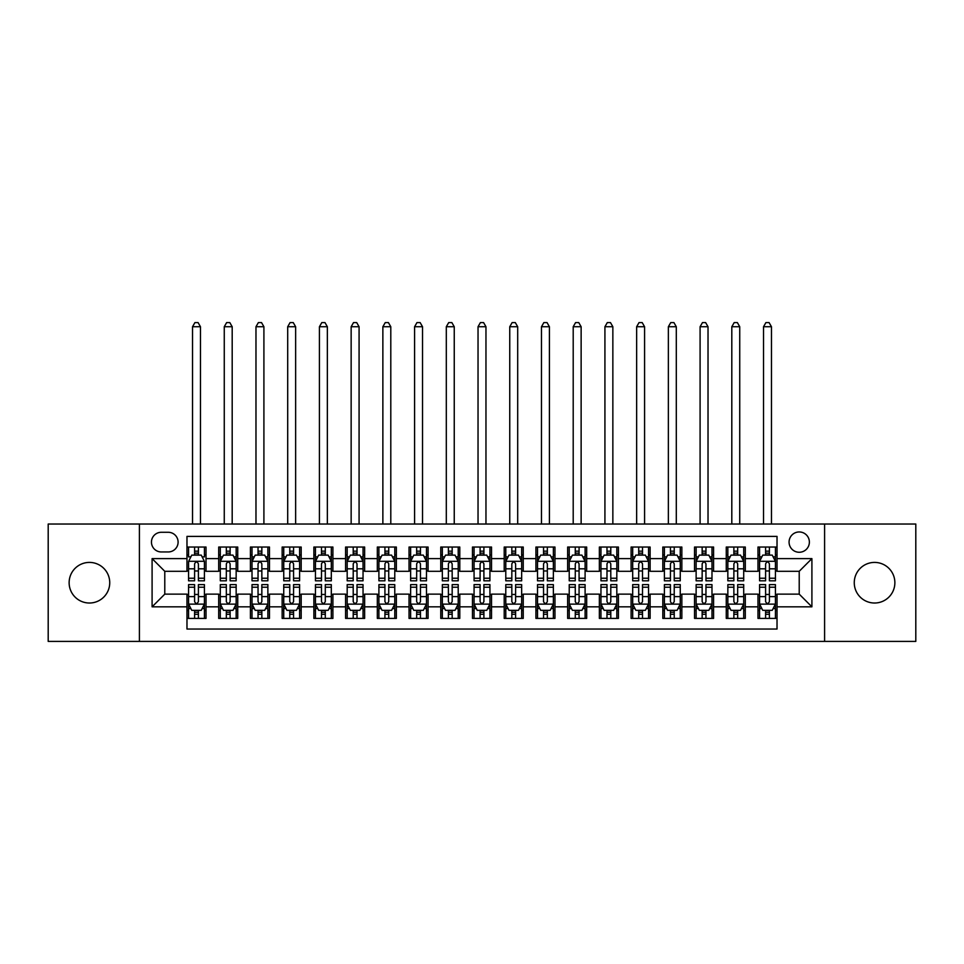 <?xml version="1.0" encoding="UTF-8"?>
<svg xmlns="http://www.w3.org/2000/svg" width="964" height="964" viewBox="0 0 964 964"><rect width="100%" height="100%" fill="white"/><g stroke="black" fill="none" stroke-linecap="round" stroke-linejoin="round"><path stroke-width="1.45" d="M874.565 562.41A20.304 20.304 0 0 0 854.261 582.714A20.304 20.304 0 0 0 874.565 603.018A20.304 20.304 0 0 0 894.869 582.714A20.304 20.304 0 0 0 874.565 562.41M89.435 562.41A20.304 20.304 0 0 0 69.131 582.714A20.304 20.304 0 0 0 89.435 603.018A20.304 20.304 0 0 0 109.739 582.714A20.304 20.304 0 0 0 89.435 562.41M799.216 531.959A10.146 10.146 0 0 0 789.07 542.117A10.146 10.146 0 0 0 799.216 552.264A10.146 10.146 0 0 0 809.374 542.117A10.146 10.146 0 0 0 799.216 531.959M824.594 641.409L915.8 641.409L915.8 524.03L824.594 524.03L824.594 641.409L139.406 641.409L139.406 524.03L48.2 524.03L48.2 641.409L139.406 641.409M777.02 547.034L757.981 547.034L757.981 558.614L745.293 558.614L745.293 571.303L757.981 571.303L757.981 558.614M745.293 558.614L745.293 547.034L726.266 547.034L726.266 558.614L713.577 558.614L713.577 571.303L726.266 571.303L726.266 558.614M713.577 558.614L713.577 547.034L694.538 547.034L694.538 558.614L681.849 558.614L681.849 571.303L694.538 571.303L694.538 558.614M681.849 558.614L681.849 547.034L662.81 547.034L662.81 558.614L650.122 558.614L650.122 571.303L662.81 571.303L662.81 558.614M650.122 558.614L650.122 547.034L631.095 547.034L631.095 558.614L618.406 558.614L618.406 571.303L631.095 571.303L631.095 558.614M618.406 558.614L618.406 547.034L599.367 547.034L599.367 558.614L586.678 558.614L586.678 571.303L599.367 571.303L599.367 558.614M586.678 558.614L586.678 547.034L567.651 547.034L567.651 558.614L554.963 558.614L554.963 571.303L567.651 571.303L567.651 558.614M554.963 558.614L554.963 547.034L535.924 547.034L535.924 558.614L523.235 558.614L523.235 571.303L535.924 571.303L535.924 558.614M523.235 558.614L523.235 547.034L504.208 547.034L504.208 558.614L491.519 558.614L491.519 571.303L504.208 571.303L504.208 558.614M491.519 558.614L491.519 547.034L472.481 547.034L472.481 558.614L459.792 558.614L459.792 571.303L472.481 571.303L472.481 558.614M459.792 558.614L459.792 547.034L440.765 547.034L440.765 558.614L428.076 558.614L428.076 571.303L440.765 571.303L440.765 558.614M428.076 558.614L428.076 547.034L409.037 547.034L409.037 558.614L396.349 558.614L396.349 571.303L409.037 571.303L409.037 558.614M396.349 558.614L396.349 547.034L377.322 547.034L377.322 558.614L364.633 558.614L364.633 571.303L377.322 571.303L377.322 558.614M364.633 558.614L364.633 547.034L345.594 547.034L345.594 558.614L332.905 558.614L332.905 571.303L345.594 571.303L345.594 558.614M332.905 558.614L332.905 547.034L313.878 547.034L313.878 558.614L301.19 558.614L301.19 571.303L313.878 571.303L313.878 558.614M301.19 558.614L301.19 547.034L282.151 547.034L282.151 558.614L269.462 558.614L269.462 571.303L282.151 571.303L282.151 558.614M269.462 558.614L269.462 547.034L250.423 547.034L250.423 558.614L237.734 558.614L237.734 571.303L250.423 571.303L250.423 558.614M237.734 558.614L237.734 547.034L218.708 547.034L218.708 571.303L206.019 571.303L206.019 547.034L186.98 547.034M186.98 618.406L206.019 618.406L206.019 594.137L218.708 594.137L218.708 618.406L237.734 618.406L237.734 594.137L250.423 594.137L250.423 606.826L237.734 606.826M250.423 606.826L250.423 618.406L269.462 618.406L269.462 594.137L282.151 594.137L282.151 606.826L269.462 606.826M282.151 606.826L282.151 618.406L301.19 618.406L301.19 594.137L313.878 594.137L313.878 606.826L301.19 606.826M313.878 606.826L313.878 618.406L332.905 618.406L332.905 594.137L345.594 594.137L345.594 606.826L332.905 606.826M345.594 606.826L345.594 618.406L364.633 618.406L364.633 594.137L377.322 594.137L377.322 606.826L364.633 606.826M377.322 606.826L377.322 618.406L396.349 618.406L396.349 594.137L409.037 594.137L409.037 606.826L396.349 606.826M409.037 606.826L409.037 618.406L428.076 618.406L428.076 594.137L440.765 594.137L440.765 606.826L428.076 606.826M440.765 606.826L440.765 618.406L459.792 618.406L459.792 594.137L472.481 594.137L472.481 606.826L459.792 606.826M472.481 606.826L472.481 618.406L491.519 618.406L491.519 594.137L504.208 594.137L504.208 606.826L491.519 606.826M504.208 606.826L504.208 618.406L523.235 618.406L523.235 594.137L535.924 594.137L535.924 606.826L523.235 606.826M535.924 606.826L535.924 618.406L554.963 618.406L554.963 594.137L567.651 594.137L567.651 606.826L554.963 606.826M567.651 606.826L567.651 618.406L586.678 618.406L586.678 594.137L599.367 594.137L599.367 606.826L586.678 606.826M599.367 606.826L599.367 618.406L618.406 618.406L618.406 594.137L631.095 594.137L631.095 606.826L618.406 606.826M631.095 606.826L631.095 618.406L650.122 618.406L650.122 594.137L662.81 594.137L662.81 606.826L650.122 606.826M662.81 606.826L662.81 618.406L681.849 618.406L681.849 594.137L694.538 594.137L694.538 606.826L681.849 606.826M694.538 606.826L694.538 618.406L713.577 618.406L713.577 594.137L726.266 594.137L726.266 606.826L713.577 606.826M726.266 606.826L726.266 618.406L745.293 618.406L745.293 594.137L757.981 594.137L757.981 606.826L745.293 606.826M161.289 551.95L168.266 551.95A9.833 9.833 0 0 0 178.099 542.117A9.833 9.833 0 0 0 168.266 532.285L161.289 532.285A9.833 9.833 0 0 0 151.456 542.117A9.833 9.833 0 0 0 161.289 551.95M824.594 524.03L139.406 524.03M777.02 558.614L777.02 536.406L186.98 536.406L186.98 571.303L164.784 571.303L164.784 594.137L186.98 594.137L186.98 629.034L777.02 629.034L777.02 594.137L799.216 594.137L799.216 571.303L777.02 571.303L777.02 558.614L811.905 558.614L811.905 606.826L777.02 606.826M186.98 606.826L152.095 606.826L152.095 558.614L186.98 558.614M757.981 606.826L757.981 618.406L777.02 618.406M186.98 554.963L188.57 554.963M194.595 554.963L198.403 554.963M204.428 554.963L206.019 554.963M186.98 570.977L188.57 570.977M194.595 570.977L198.403 570.977M204.428 570.977L206.019 570.977M186.98 594.451L188.57 594.451M194.595 594.451L198.403 594.451M204.428 594.451L206.019 594.451M186.98 610.477L188.57 610.477M194.595 610.477L198.403 610.477M204.428 610.477L206.019 610.477M218.708 570.977L220.298 570.977M226.323 570.977L230.131 570.977M236.156 570.977L237.734 570.977M218.708 554.963L220.298 554.963M226.323 554.963L230.131 554.963M236.156 554.963L237.734 554.963M218.708 594.451L220.298 594.451M226.323 594.451L230.131 594.451M236.156 594.451L237.734 594.451M218.708 610.477L220.298 610.477M226.323 610.477L230.131 610.477M236.156 610.477L237.734 610.477M250.423 594.451L252.014 594.451M258.039 594.451L261.847 594.451M267.872 594.451L269.462 594.451M250.423 610.477L252.014 610.477M258.039 610.477L261.847 610.477M267.872 610.477L269.462 610.477M250.423 554.963L252.014 554.963M258.039 554.963L261.847 554.963M267.872 554.963L269.462 554.963M250.423 570.977L252.014 570.977M258.039 570.977L261.847 570.977M267.872 570.977L269.462 570.977M282.151 594.451L283.741 594.451M289.766 594.451L293.574 594.451M299.599 594.451L301.19 594.451M282.151 610.477L283.741 610.477M289.766 610.477L293.574 610.477M299.599 610.477L301.19 610.477M282.151 554.963L283.741 554.963M289.766 554.963L293.574 554.963M299.599 554.963L301.19 554.963M282.151 570.977L283.741 570.977M289.766 570.977L293.574 570.977M299.599 570.977L301.19 570.977M313.878 594.451L315.457 594.451M321.482 594.451L325.29 594.451M331.315 594.451L332.905 594.451M313.878 610.477L315.457 610.477M321.482 610.477L325.29 610.477M331.315 610.477L332.905 610.477M313.878 554.963L315.457 554.963M321.482 554.963L325.29 554.963M331.315 554.963L332.905 554.963M313.878 570.977L315.457 570.977M321.482 570.977L325.29 570.977M331.315 570.977L332.905 570.977M345.594 594.451L347.185 594.451M353.21 594.451L357.017 594.451M363.042 594.451L364.633 594.451M345.594 610.477L347.185 610.477M353.21 610.477L357.017 610.477M363.042 610.477L364.633 610.477M345.594 554.963L347.185 554.963M353.21 554.963L357.017 554.963M363.042 554.963L364.633 554.963M345.594 570.977L347.185 570.977M353.21 570.977L357.017 570.977M363.042 570.977L364.633 570.977M377.322 594.451L378.9 594.451M384.925 594.451L388.733 594.451M394.77 594.451L396.349 594.451M377.322 610.477L378.9 610.477M384.925 610.477L388.733 610.477M394.77 610.477L396.349 610.477M377.322 554.963L378.9 554.963M384.925 554.963L388.733 554.963M394.77 554.963L396.349 554.963M377.322 570.977L378.9 570.977M384.925 570.977L388.733 570.977M394.77 570.977L396.349 570.977M409.037 594.451L410.628 594.451M416.653 594.451L420.461 594.451M426.486 594.451L428.076 594.451M409.037 610.477L410.628 610.477M416.653 610.477L420.461 610.477M426.486 610.477L428.076 610.477M409.037 554.963L410.628 554.963M416.653 554.963L420.461 554.963M426.486 554.963L428.076 554.963M409.037 570.977L410.628 570.977M416.653 570.977L420.461 570.977M426.486 570.977L428.076 570.977M440.765 594.451L442.343 594.451M448.381 594.451L452.176 594.451M458.213 594.451L459.792 594.451M440.765 610.477L442.343 610.477M448.381 610.477L452.176 610.477M458.213 610.477L459.792 610.477M440.765 554.963L442.343 554.963M448.381 554.963L452.176 554.963M458.213 554.963L459.792 554.963M440.765 570.977L442.343 570.977M448.381 570.977L452.176 570.977M458.213 570.977L459.792 570.977M472.481 594.451L474.071 594.451M480.096 594.451L483.904 594.451M489.929 594.451L491.519 594.451M472.481 610.477L474.071 610.477M480.096 610.477L483.904 610.477M489.929 610.477L491.519 610.477M472.481 554.963L474.071 554.963M480.096 554.963L483.904 554.963M489.929 554.963L491.519 554.963M472.481 570.977L474.071 570.977M480.096 570.977L483.904 570.977M489.929 570.977L491.519 570.977M504.208 594.451L505.787 594.451M511.824 594.451L515.62 594.451M521.657 594.451L523.235 594.451M504.208 610.477L505.787 610.477M511.824 610.477L515.62 610.477M521.657 610.477L523.235 610.477M504.208 554.963L505.787 554.963M511.824 554.963L515.62 554.963M521.657 554.963L523.235 554.963M504.208 570.977L505.787 570.977M511.824 570.977L515.62 570.977M521.657 570.977L523.235 570.977M535.924 594.451L537.514 594.451M543.539 594.451L547.347 594.451M553.372 594.451L554.963 594.451M535.924 610.477L537.514 610.477M543.539 610.477L547.347 610.477M553.372 610.477L554.963 610.477M535.924 554.963L537.514 554.963M543.539 554.963L547.347 554.963M553.372 554.963L554.963 554.963M535.924 570.977L537.514 570.977M543.539 570.977L547.347 570.977M553.372 570.977L554.963 570.977M567.651 594.451L569.23 594.451M575.267 594.451L579.075 594.451M585.1 594.451L586.678 594.451M567.651 610.477L569.23 610.477M575.267 610.477L579.075 610.477M585.1 610.477L586.678 610.477M567.651 554.963L569.23 554.963M575.267 554.963L579.075 554.963M585.1 554.963L586.678 554.963M567.651 570.977L569.23 570.977M575.267 570.977L579.075 570.977M585.1 570.977L586.678 570.977M599.367 594.451L600.958 594.451M606.983 594.451L610.79 594.451M616.815 594.451L618.406 594.451M599.367 610.477L600.958 610.477M606.983 610.477L610.79 610.477M616.815 610.477L618.406 610.477M599.367 554.963L600.958 554.963M606.983 554.963L610.79 554.963M616.815 554.963L618.406 554.963M599.367 570.977L600.958 570.977M606.983 570.977L610.79 570.977M616.815 570.977L618.406 570.977M631.095 594.451L632.685 594.451M638.71 594.451L642.518 594.451M648.543 594.451L650.122 594.451M631.095 610.477L632.685 610.477M638.71 610.477L642.518 610.477M648.543 610.477L650.122 610.477M631.095 554.963L632.685 554.963M638.71 554.963L642.518 554.963M648.543 554.963L650.122 554.963M631.095 570.977L632.685 570.977M638.71 570.977L642.518 570.977M648.543 570.977L650.122 570.977M662.81 594.451L664.401 594.451M670.426 594.451L674.234 594.451M680.259 594.451L681.849 594.451M662.81 610.477L664.401 610.477M670.426 610.477L674.234 610.477M680.259 610.477L681.849 610.477M662.81 554.963L664.401 554.963M670.426 554.963L674.234 554.963M680.259 554.963L681.849 554.963M662.81 570.977L664.401 570.977M670.426 570.977L674.234 570.977M680.259 570.977L681.849 570.977M694.538 594.451L696.129 594.451M702.154 594.451L705.961 594.451M711.986 594.451L713.577 594.451M694.538 610.477L696.129 610.477M702.154 610.477L705.961 610.477M711.986 610.477L713.577 610.477M694.538 554.963L696.129 554.963M702.154 554.963L705.961 554.963M711.986 554.963L713.577 554.963M694.538 570.977L696.129 570.977M702.154 570.977L705.961 570.977M711.986 570.977L713.577 570.977M726.266 594.451L727.844 594.451M733.869 594.451L737.677 594.451M743.702 594.451L745.293 594.451M726.266 610.477L727.844 610.477M733.869 610.477L737.677 610.477M743.702 610.477L745.293 610.477M726.266 554.963L727.844 554.963M733.869 554.963L737.677 554.963M743.702 554.963L745.293 554.963M726.266 570.977L727.844 570.977M733.869 570.977L737.677 570.977M743.702 570.977L745.293 570.977M757.981 594.451L759.572 594.451M765.597 594.451L769.405 594.451M775.43 594.451L777.02 594.451M757.981 610.477L759.572 610.477M765.597 610.477L769.405 610.477M775.43 610.477L777.02 610.477M757.981 554.963L759.572 554.963M765.597 554.963L769.405 554.963M775.43 554.963L777.02 554.963M757.981 570.977L759.572 570.977M765.597 570.977L769.405 570.977M775.43 570.977L777.02 570.977M164.784 571.303L152.095 558.614M164.784 594.137L152.095 606.826M811.905 558.614L799.216 571.303M811.905 606.826L799.216 594.137M198.403 547.034L198.403 555.119L198.403 551.155L194.595 551.155M204.428 578.231L198.403 578.231L198.403 580.81L204.428 580.81L204.428 561.47L201.259 555.119L191.74 555.119L188.57 561.47L188.57 580.81L194.595 580.81L194.595 578.231L188.57 578.231M190.872 556.867L188.57 556.867L188.57 547.034M188.57 556.927L188.57 551.155M204.428 556.927L204.428 551.155M202.127 556.867L204.428 556.867L204.428 547.034M194.595 555.119L194.595 547.034M198.403 578.231L198.403 563.844C197.138 561.397 195.873 561.397 194.595 563.844L194.595 574.544M188.57 568.82L194.595 568.82L194.595 578.231M200.464 524.03L200.464 326.724L192.535 326.724L192.535 524.03M192.535 326.724L194.921 322.591L198.09 322.591L200.464 326.724M194.595 614.285L198.403 614.285M188.57 587.209L194.595 587.209L194.595 584.618L188.57 584.618L188.57 603.97L191.74 610.32L201.259 610.32L204.428 603.97L204.428 584.618L198.403 584.618L198.403 587.209L204.428 587.209M204.428 603.97L204.428 618.406M188.57 603.97L188.57 618.406M198.403 610.32L198.403 618.406M194.595 618.406L194.595 610.32M194.595 587.209L194.595 601.596C195.861 604.042 197.138 604.042 198.403 601.596L198.403 587.209M230.131 551.155L226.323 551.155M236.156 578.231L230.131 578.231L230.131 580.81L236.156 580.81L236.156 561.47L232.987 555.119L223.467 555.119L220.298 561.47L220.298 580.81L226.323 580.81L226.323 578.231L220.298 578.231M220.298 561.47L220.298 547.034M236.156 561.47L236.156 547.034M226.323 555.119L226.323 547.034M230.131 547.034L230.131 555.119M230.131 578.231L230.131 563.844C228.854 561.397 227.588 561.397 226.323 563.844L226.323 578.231M232.191 524.03L232.191 326.724L224.263 326.724L224.263 524.03M224.263 326.724L226.636 322.591L229.806 322.591L232.191 326.724M261.847 551.155L258.039 551.155M267.872 578.231L261.847 578.231L261.847 580.81L267.872 580.81L267.872 561.47L264.702 555.119L255.183 555.119L252.014 561.47L252.014 580.81L258.039 580.81L258.039 578.231L252.014 578.231M252.014 561.47L252.014 547.034M267.872 561.47L267.872 547.034M258.039 555.119L258.039 547.034M261.847 547.034L261.847 555.119M261.847 578.231L261.847 563.844C260.581 561.397 259.316 561.397 258.039 563.844L258.039 578.231M263.907 524.03L263.907 326.724L255.978 326.724L255.978 524.03M255.978 326.724L258.364 322.591L261.533 322.591L263.907 326.724M293.574 551.155L289.766 551.155M299.599 578.231L293.574 578.231L293.574 580.81L299.599 580.81L299.599 561.47L296.43 555.119L286.911 555.119L283.741 561.47L283.741 580.81L289.766 580.81L289.766 578.231L283.741 578.231M283.741 561.47L283.741 547.034M299.599 561.47L299.599 547.034M289.766 555.119L289.766 547.034M293.574 547.034L293.574 555.119M293.574 578.231L293.574 563.844C292.309 561.397 291.032 561.397 289.766 563.844L289.766 578.231M295.635 524.03L295.635 326.724L287.706 326.724L287.706 524.03M287.706 326.724L290.08 322.591L293.249 322.591L295.635 326.724M325.29 551.155L321.482 551.155M331.315 578.231L325.29 578.231L325.29 580.81L331.315 580.81L331.315 561.47L328.146 555.119L318.626 555.119L315.457 561.47L315.457 580.81L321.482 580.81L321.482 578.231L315.457 578.231M315.457 561.47L315.457 547.034M331.315 561.47L331.315 547.034M321.482 555.119L321.482 547.034M325.29 547.034L325.29 555.119M325.29 578.231L325.29 563.844C324.024 561.397 322.759 561.397 321.482 563.844L321.482 578.231M327.35 524.03L327.35 326.724L319.421 326.724L319.421 524.03M319.421 326.724L321.807 322.591L324.976 322.591L327.35 326.724M226.323 614.285L230.131 614.285M220.298 587.209L226.323 587.209L226.323 584.618L220.298 584.618L220.298 603.97L223.467 610.32L232.987 610.32L236.156 603.97L236.156 584.618L230.131 584.618L230.131 587.209L236.156 587.209M236.156 603.97L236.156 618.406M220.298 603.97L220.298 618.406M230.131 610.32L230.131 618.406M226.323 618.406L226.323 610.32M226.323 587.209L226.323 601.596C227.588 604.042 228.854 604.042 230.131 601.596L230.131 587.209M258.039 614.285L261.847 614.285M252.014 587.209L258.039 587.209L258.039 584.618L252.014 584.618L252.014 603.97L255.183 610.32L264.702 610.32L267.872 603.97L267.872 584.618L261.847 584.618L261.847 587.209L267.872 587.209M267.872 603.97L267.872 618.406M252.014 603.97L252.014 618.406M261.847 610.32L261.847 618.406M258.039 618.406L258.039 610.32M258.039 587.209L258.039 601.596C259.304 604.042 260.581 604.042 261.847 601.596L261.847 587.209M289.766 614.285L293.574 614.285M283.741 587.209L289.766 587.209L289.766 584.618L283.741 584.618L283.741 603.97L286.911 610.32L296.43 610.32L299.599 603.97L299.599 584.618L293.574 584.618L293.574 587.209L299.599 587.209M299.599 603.97L299.599 618.406M283.741 603.97L283.741 618.406M293.574 610.32L293.574 618.406M289.766 618.406L289.766 610.32M289.766 587.209L289.766 601.596C291.032 604.042 292.297 604.042 293.574 601.596L293.574 587.209M321.482 614.285L325.29 614.285M315.457 587.209L321.482 587.209L321.482 584.618L315.457 584.618L315.457 603.97L318.626 610.32L328.146 610.32L331.315 603.97L331.315 584.618L325.29 584.618L325.29 587.209L331.315 587.209M331.315 603.97L331.315 618.406M315.457 603.97L315.457 618.406M325.29 610.32L325.29 618.406M321.482 618.406L321.482 610.32M321.482 587.209L321.482 601.596C322.759 604.042 324.024 604.042 325.29 601.596L325.29 587.209M357.017 551.155L353.21 551.155M363.042 578.231L357.017 578.231L357.017 580.81L363.042 580.81L363.042 561.47L359.873 555.119L350.354 555.119L347.185 561.47L347.185 580.81L353.21 580.81L353.21 578.231L347.185 578.231M347.185 561.47L347.185 547.034M363.042 561.47L363.042 547.034M353.21 555.119L353.21 547.034M357.017 547.034L357.017 555.119M357.017 578.231L357.017 563.844C355.752 561.397 354.475 561.397 353.21 563.844L353.21 578.231M359.078 524.03L359.078 326.724L351.149 326.724L351.149 524.03M351.149 326.724L353.523 322.591L356.692 322.591L359.078 326.724M353.21 614.285L357.017 614.285M347.185 587.209L353.21 587.209L353.21 584.618L347.185 584.618L347.185 603.97L350.354 610.32L359.873 610.32L363.042 603.97L363.042 584.618L357.017 584.618L357.017 587.209L363.042 587.209M363.042 603.97L363.042 618.406M347.185 603.97L347.185 618.406M357.017 610.32L357.017 618.406M353.21 618.406L353.21 610.32M353.21 587.209L353.21 601.596C354.475 604.042 355.74 604.042 357.017 601.596L357.017 587.209M388.733 551.155L384.925 551.155M394.77 578.231L388.733 578.231L388.733 580.81L394.77 580.81L394.77 561.47L391.589 555.119L382.069 555.119L378.9 561.47L378.9 580.81L384.925 580.81L384.925 578.231L378.9 578.231M378.9 561.47L378.9 547.034M394.77 561.47L394.77 547.034M384.925 555.119L384.925 547.034M388.733 547.034L388.733 555.119M388.733 578.231L388.733 563.844C387.468 561.397 386.203 561.397 384.925 563.844L384.925 578.231M390.794 524.03L390.794 326.724L382.865 326.724L382.865 524.03M382.865 326.724L385.251 322.591L388.42 322.591L390.794 326.724M384.925 614.285L388.733 614.285M378.9 587.209L384.925 587.209L384.925 584.618L378.9 584.618L378.9 603.97L382.069 610.32L391.589 610.32L394.77 603.97L394.77 584.618L388.733 584.618L388.733 587.209L394.77 587.209M394.77 603.97L394.77 618.406M378.9 603.97L378.9 618.406M388.733 610.32L388.733 618.406M384.925 618.406L384.925 610.32M384.925 587.209L384.925 601.596C386.203 604.042 387.468 604.042 388.733 601.596L388.733 587.209M420.461 551.155L416.653 551.155M426.486 578.231L420.461 578.231L420.461 580.81L426.486 580.81L426.486 561.47L423.317 555.119L413.797 555.119L410.628 561.47L410.628 580.81L416.653 580.81L416.653 578.231L410.628 578.231M410.628 561.47L410.628 547.034M426.486 561.47L426.486 547.034M416.653 555.119L416.653 547.034M420.461 547.034L420.461 555.119M420.461 578.231L420.461 563.844C419.195 561.397 417.918 561.397 416.653 563.844L416.653 578.231M422.521 524.03L422.521 326.724L414.592 326.724L414.592 524.03M414.592 326.724L416.966 322.591L420.147 322.591L422.521 326.724M416.653 614.285L420.461 614.285M410.628 587.209L416.653 587.209L416.653 584.618L410.628 584.618L410.628 603.97L413.797 610.32L423.317 610.32L426.486 603.97L426.486 584.618L420.461 584.618L420.461 587.209L426.486 587.209M426.486 603.97L426.486 618.406M410.628 603.97L410.628 618.406M420.461 610.32L420.461 618.406M416.653 618.406L416.653 610.32M416.653 587.209L416.653 601.596C417.918 604.042 419.183 604.042 420.461 601.596L420.461 587.209M452.176 551.155L448.381 551.155M458.213 578.231L452.176 578.231L452.176 580.81L458.213 580.81L458.213 561.47L455.032 555.119L445.525 555.119L442.343 561.47L442.343 580.81L448.381 580.81L448.381 578.231L442.343 578.231M442.343 561.47L442.343 547.034M458.213 561.47L458.213 547.034M448.381 555.119L448.381 547.034M452.176 547.034L452.176 555.119M452.176 578.231L452.176 563.844C450.911 561.397 449.646 561.397 448.381 563.844L448.381 578.231M454.249 524.03L454.249 326.724L446.308 326.724L446.308 524.03M446.308 326.724L448.694 322.591L451.863 322.591L454.249 326.724M448.381 614.285L452.176 614.285M442.343 587.209L448.381 587.209L448.381 584.618L442.343 584.618L442.343 603.97L445.525 610.32L455.032 610.32L458.213 603.97L458.213 584.618L452.176 584.618L452.176 587.209L458.213 587.209M458.213 603.97L458.213 618.406M442.343 603.97L442.343 618.406M452.176 610.32L452.176 618.406M448.381 618.406L448.381 610.32M448.381 587.209L448.381 601.596C449.646 604.042 450.911 604.042 452.176 601.596L452.176 587.209M483.904 551.155L480.096 551.155M489.929 578.231L483.904 578.231L483.904 580.81L489.929 580.81L489.929 561.47L486.76 555.119L477.24 555.119L474.071 561.47L474.071 580.81L480.096 580.81L480.096 578.231L474.071 578.231M474.071 561.47L474.071 547.034M489.929 561.47L489.929 547.034M480.096 555.119L480.096 547.034M483.904 547.034L483.904 555.119M483.904 578.231L483.904 563.844C482.639 561.397 481.361 561.397 480.096 563.844L480.096 578.231M485.964 524.03L485.964 326.724L478.036 326.724L478.036 524.03M478.036 326.724L480.409 322.591L483.591 322.591L485.964 326.724M480.096 614.285L483.904 614.285M474.071 587.209L480.096 587.209L480.096 584.618L474.071 584.618L474.071 603.97L477.24 610.32L486.76 610.32L489.929 603.97L489.929 584.618L483.904 584.618L483.904 587.209L489.929 587.209M489.929 603.97L489.929 618.406M474.071 603.97L474.071 618.406M483.904 610.32L483.904 618.406M480.096 618.406L480.096 610.32M480.096 587.209L480.096 601.596C481.361 604.042 482.639 604.042 483.904 601.596L483.904 587.209M515.62 551.155L511.824 551.155M521.657 578.231L515.62 578.231L515.62 580.81L521.657 580.81L521.657 561.47L518.475 555.119L508.968 555.119L505.787 561.47L505.787 580.81L511.824 580.81L511.824 578.231L505.787 578.231M505.787 561.47L505.787 547.034M521.657 561.47L521.657 547.034M511.824 555.119L511.824 547.034M515.62 547.034L515.62 555.119M515.62 578.231L515.62 563.844C514.354 561.397 513.089 561.397 511.824 563.844L511.824 578.231M517.692 524.03L517.692 326.724L509.751 326.724L509.751 524.03M509.751 326.724L512.137 322.591L515.306 322.591L517.692 326.724M511.824 614.285L515.62 614.285M505.787 587.209L511.824 587.209L511.824 584.618L505.787 584.618L505.787 603.97L508.968 610.32L518.475 610.32L521.657 603.97L521.657 584.618L515.62 584.618L515.62 587.209L521.657 587.209M521.657 603.97L521.657 618.406M505.787 603.97L505.787 618.406M515.62 610.32L515.62 618.406M511.824 618.406L511.824 610.32M511.824 587.209L511.824 601.596C513.089 604.042 514.354 604.042 515.62 601.596L515.62 587.209M547.347 551.155L543.539 551.155M553.372 578.231L547.347 578.231L547.347 580.81L553.372 580.81L553.372 561.47L550.203 555.119L540.683 555.119L537.514 561.47L537.514 580.81L543.539 580.81L543.539 578.231L537.514 578.231M537.514 561.47L537.514 547.034M553.372 561.47L553.372 547.034M543.539 555.119L543.539 547.034M547.347 547.034L547.347 555.119M547.347 578.231L547.347 563.844C546.082 561.397 544.817 561.397 543.539 563.844L543.539 578.231M549.408 524.03L549.408 326.724L541.479 326.724L541.479 524.03M541.479 326.724L543.853 322.591L547.034 322.591L549.408 326.724M543.539 614.285L547.347 614.285M537.514 587.209L543.539 587.209L543.539 584.618L537.514 584.618L537.514 603.97L540.683 610.32L550.203 610.32L553.372 603.97L553.372 584.618L547.347 584.618L547.347 587.209L553.372 587.209M553.372 603.97L553.372 618.406M537.514 603.97L537.514 618.406M547.347 610.32L547.347 618.406M543.539 618.406L543.539 610.32M543.539 587.209L543.539 601.596C544.805 604.042 546.082 604.042 547.347 601.596L547.347 587.209M579.075 551.155L575.267 551.155M585.1 578.231L579.075 578.231L579.075 580.81L585.1 580.81L585.1 561.47L581.931 555.119L572.411 555.119L569.23 561.47L569.23 580.81L575.267 580.81L575.267 578.231L569.23 578.231M569.23 561.47L569.23 547.034M585.1 561.47L585.1 547.034M575.267 555.119L575.267 547.034M579.075 547.034L579.075 555.119M579.075 578.231L579.075 563.844C577.798 561.397 576.532 561.397 575.267 563.844L575.267 578.231M581.135 524.03L581.135 326.724L573.206 326.724L573.206 524.03M573.206 326.724L575.58 322.591L578.749 322.591L581.135 326.724M575.267 614.285L579.075 614.285M569.23 587.209L575.267 587.209L575.267 584.618L569.23 584.618L569.23 603.97L572.411 610.32L581.931 610.32L585.1 603.97L585.1 584.618L579.075 584.618L579.075 587.209L585.1 587.209M585.1 603.97L585.1 618.406M569.23 603.97L569.23 618.406M579.075 610.32L579.075 618.406M575.267 618.406L575.267 610.32M575.267 587.209L575.267 601.596C576.532 604.042 577.798 604.042 579.075 601.596L579.075 587.209M610.79 551.155L606.983 551.155M616.815 578.231L610.79 578.231L610.79 580.81L616.815 580.81L616.815 561.47L613.646 555.119L604.127 555.119L600.958 561.47L600.958 580.81L606.983 580.81L606.983 578.231L600.958 578.231M600.958 561.47L600.958 547.034M616.815 561.47L616.815 547.034M606.983 555.119L606.983 547.034M610.79 547.034L610.79 555.119M610.79 578.231L610.79 563.844C609.525 561.397 608.26 561.397 606.983 563.844L606.983 578.231M612.851 524.03L612.851 326.724L604.922 326.724L604.922 524.03M604.922 326.724L607.308 322.591L610.477 322.591L612.851 326.724M606.983 614.285L610.79 614.285M600.958 587.209L606.983 587.209L606.983 584.618L600.958 584.618L600.958 603.97L604.127 610.32L613.646 610.32L616.815 603.97L616.815 584.618L610.79 584.618L610.79 587.209L616.815 587.209M616.815 603.97L616.815 618.406M600.958 603.97L600.958 618.406M610.79 610.32L610.79 618.406M606.983 618.406L606.983 610.32M606.983 587.209L606.983 601.596C608.248 604.042 609.525 604.042 610.79 601.596L610.79 587.209M642.518 551.155L638.71 551.155M648.543 578.231L642.518 578.231L642.518 580.81L648.543 580.81L648.543 561.47L645.374 555.119L635.854 555.119L632.685 561.47L632.685 580.81L638.71 580.81L638.71 578.231L632.685 578.231M632.685 561.47L632.685 547.034M648.543 561.47L648.543 547.034M638.71 555.119L638.71 547.034M642.518 547.034L642.518 555.119M642.518 578.231L642.518 563.844C641.241 561.397 639.976 561.397 638.71 563.844L638.71 578.231M644.579 524.03L644.579 326.724L636.65 326.724L636.65 524.03M636.65 326.724L639.024 322.591L642.193 322.591L644.579 326.724M638.71 614.285L642.518 614.285M632.685 587.209L638.71 587.209L638.71 584.618L632.685 584.618L632.685 603.97L635.854 610.32L645.374 610.32L648.543 603.97L648.543 584.618L642.518 584.618L642.518 587.209L648.543 587.209M648.543 603.97L648.543 618.406M632.685 603.97L632.685 618.406M642.518 610.32L642.518 618.406M638.71 618.406L638.71 610.32M638.71 587.209L638.71 601.596C639.976 604.042 641.241 604.042 642.518 601.596L642.518 587.209M674.234 551.155L670.426 551.155M680.259 578.231L674.234 578.231L674.234 580.81L680.259 580.81L680.259 561.47L677.09 555.119L667.57 555.119L664.401 561.47L664.401 580.81L670.426 580.81L670.426 578.231L664.401 578.231M664.401 561.47L664.401 547.034M680.259 561.47L680.259 547.034M670.426 555.119L670.426 547.034M674.234 547.034L674.234 555.119M674.234 578.231L674.234 563.844C672.968 561.397 671.703 561.397 670.426 563.844L670.426 578.231M676.294 524.03L676.294 326.724L668.365 326.724L668.365 524.03M668.365 326.724L670.751 322.591L673.92 322.591L676.294 326.724M670.426 614.285L674.234 614.285M664.401 587.209L670.426 587.209L670.426 584.618L664.401 584.618L664.401 603.97L667.57 610.32L677.09 610.32L680.259 603.97L680.259 584.618L674.234 584.618L674.234 587.209L680.259 587.209M680.259 603.97L680.259 618.406M664.401 603.97L664.401 618.406M674.234 610.32L674.234 618.406M670.426 618.406L670.426 610.32M670.426 587.209L670.426 601.596C671.691 604.042 672.968 604.042 674.234 601.596L674.234 587.209M705.961 551.155L702.154 551.155M711.986 578.231L705.961 578.231L705.961 580.81L711.986 580.81L711.986 561.47L708.817 555.119L699.298 555.119L696.129 561.47L696.129 580.81L702.154 580.81L702.154 578.231L696.129 578.231M696.129 561.47L696.129 547.034M711.986 561.47L711.986 547.034M702.154 555.119L702.154 547.034M705.961 547.034L705.961 555.119M705.961 578.231L705.961 563.844C704.696 561.397 703.419 561.397 702.154 563.844L702.154 578.231M708.022 524.03L708.022 326.724L700.093 326.724L700.093 524.03M700.093 326.724L702.467 322.591L705.636 322.591L708.022 326.724M702.154 614.285L705.961 614.285M696.129 587.209L702.154 587.209L702.154 584.618L696.129 584.618L696.129 603.97L699.298 610.32L708.817 610.32L711.986 603.97L711.986 584.618L705.961 584.618L705.961 587.209L711.986 587.209M711.986 603.97L711.986 618.406M696.129 603.97L696.129 618.406M705.961 610.32L705.961 618.406M702.154 618.406L702.154 610.32M702.154 587.209L702.154 601.596C703.419 604.042 704.684 604.042 705.961 601.596L705.961 587.209M737.677 551.155L733.869 551.155M743.702 578.231L737.677 578.231L737.677 580.81L743.702 580.81L743.702 561.47L740.533 555.119L731.013 555.119L727.844 561.47L727.844 580.81L733.869 580.81L733.869 578.231L727.844 578.231M727.844 561.47L727.844 547.034M743.702 561.47L743.702 547.034M733.869 555.119L733.869 547.034M737.677 547.034L737.677 555.119M737.677 578.231L737.677 563.844C736.412 561.397 735.146 561.397 733.869 563.844L733.869 578.231M739.737 524.03L739.737 326.724L731.809 326.724L731.809 524.03M731.809 326.724L734.194 322.591L737.364 322.591L739.737 326.724M733.869 614.285L737.677 614.285M727.844 587.209L733.869 587.209L733.869 584.618L727.844 584.618L727.844 603.97L731.013 610.32L740.533 610.32L743.702 603.97L743.702 584.618L737.677 584.618L737.677 587.209L743.702 587.209M743.702 603.97L743.702 618.406M727.844 603.97L727.844 618.406M737.677 610.32L737.677 618.406M733.869 618.406L733.869 610.32M733.869 587.209L733.869 601.596C735.146 604.042 736.412 604.042 737.677 601.596L737.677 587.209M769.405 551.155L765.597 551.155M775.43 578.231L769.405 578.231L769.405 580.81L775.43 580.81L775.43 561.47L772.26 555.119L762.741 555.119L759.572 561.47L759.572 580.81L765.597 580.81L765.597 578.231L759.572 578.231M759.572 561.47L759.572 547.034M775.43 561.47L775.43 547.034M765.597 555.119L765.597 547.034M769.405 547.034L769.405 555.119M769.405 578.231L769.405 563.844C768.139 561.397 766.862 561.397 765.597 563.844L765.597 578.231M771.465 524.03L771.465 326.724L763.536 326.724L763.536 524.03M763.536 326.724L765.91 322.591L769.079 322.591L771.465 326.724M765.597 614.285L769.405 614.285M759.572 587.209L765.597 587.209L765.597 584.618L759.572 584.618L759.572 603.97L762.741 610.32L772.26 610.32L775.43 603.97L775.43 584.618L769.405 584.618L769.405 587.209L775.43 587.209M775.43 603.97L775.43 618.406M759.572 603.97L759.572 618.406M769.405 610.32L769.405 618.406M765.597 618.406L765.597 610.32M765.597 587.209L765.597 601.596C766.862 604.042 768.127 604.042 769.405 601.596L769.405 587.209M218.708 606.826L206.019 606.826M218.708 558.614L206.019 558.614M204.356 561.301L188.655 561.301M204.428 568.82L198.403 568.82M198.403 553.167L194.595 553.167M188.655 604.127L204.356 604.127M204.428 608.573L202.127 608.573M190.872 608.573L188.57 608.573M198.403 596.62L204.428 596.62M188.57 596.62L194.595 596.62M194.595 612.261L198.403 612.261M236.072 561.301L220.37 561.301M220.298 556.867L222.588 556.867M233.854 556.867L236.156 556.867M226.323 568.82L220.298 568.82M236.156 568.82L230.131 568.82M230.131 553.167L226.323 553.167M267.799 561.301L252.098 561.301M252.014 556.867L254.315 556.867M265.582 556.867L267.872 556.867M258.039 568.82L252.014 568.82M267.872 568.82L261.847 568.82M261.847 553.167L258.039 553.167M299.515 561.301L283.814 561.301M283.741 556.867L286.031 556.867M297.298 556.867L299.599 556.867M289.766 568.82L283.741 568.82M299.599 568.82L293.574 568.82M293.574 553.167L289.766 553.167M331.242 561.301L315.541 561.301M315.457 556.867L317.759 556.867M329.025 556.867L331.315 556.867M321.482 568.82L315.457 568.82M331.315 568.82L325.29 568.82M325.29 553.167L321.482 553.167M220.37 604.127L236.072 604.127M236.156 608.573L233.854 608.573M222.588 608.573L220.298 608.573M230.131 596.62L236.156 596.62M220.298 596.62L226.323 596.62M226.323 612.261L230.131 612.261M252.098 604.127L267.799 604.127M267.872 608.573L265.582 608.573M254.315 608.573L252.014 608.573M261.847 596.62L267.872 596.62M252.014 596.62L258.039 596.62M258.039 612.261L261.847 612.261M283.814 604.127L299.515 604.127M299.599 608.573L297.298 608.573M286.031 608.573L283.741 608.573M293.574 596.62L299.599 596.62M283.741 596.62L289.766 596.62M289.766 612.261L293.574 612.261M315.541 604.127L331.242 604.127M331.315 608.573L329.025 608.573M317.759 608.573L315.457 608.573M325.29 596.62L331.315 596.62M315.457 596.62L321.482 596.62M321.482 612.261L325.29 612.261M362.958 561.301L347.257 561.301M347.185 556.867L349.486 556.867M360.741 556.867L363.042 556.867M353.21 568.82L347.185 568.82M363.042 568.82L357.017 568.82M357.017 553.167L353.21 553.167M347.257 604.127L362.958 604.127M363.042 608.573L360.741 608.573M349.486 608.573L347.185 608.573M357.017 596.62L363.042 596.62M347.185 596.62L353.21 596.62M353.21 612.261L357.017 612.261M394.686 561.301L378.985 561.301M378.9 556.867L381.202 556.867M392.469 556.867L394.77 556.867M384.925 568.82L378.9 568.82M394.77 568.82L388.733 568.82M388.733 553.167L384.925 553.167M378.985 604.127L394.686 604.127M394.77 608.573L392.469 608.573M381.202 608.573L378.9 608.573M388.733 596.62L394.77 596.62M378.9 596.62L384.925 596.62M384.925 612.261L388.733 612.261M426.401 561.301L410.7 561.301M410.628 556.867L412.929 556.867M424.184 556.867L426.486 556.867M416.653 568.82L410.628 568.82M426.486 568.82L420.461 568.82M420.461 553.167L416.653 553.167M410.7 604.127L426.401 604.127M426.486 608.573L424.184 608.573M412.929 608.573L410.628 608.573M420.461 596.62L426.486 596.62M410.628 596.62L416.653 596.62M416.653 612.261L420.461 612.261M458.129 561.301L442.428 561.301M442.343 556.867L444.645 556.867M455.912 556.867L458.213 556.867M448.381 568.82L442.343 568.82M458.213 568.82L452.176 568.82M452.176 553.167L448.381 553.167M442.428 604.127L458.129 604.127M458.213 608.573L455.912 608.573M444.645 608.573L442.343 608.573M452.176 596.62L458.213 596.62M442.343 596.62L448.381 596.62M448.381 612.261L452.176 612.261M489.857 561.301L474.143 561.301M474.071 556.867L476.373 556.867M487.627 556.867L489.929 556.867M480.096 568.82L474.071 568.82M489.929 568.82L483.904 568.82M483.904 553.167L480.096 553.167M474.143 604.127L489.857 604.127M489.929 608.573L487.627 608.573M476.373 608.573L474.071 608.573M483.904 596.62L489.929 596.62M474.071 596.62L480.096 596.62M480.096 612.261L483.904 612.261M521.572 561.301L505.871 561.301M505.787 556.867L508.088 556.867M519.355 556.867L521.657 556.867M511.824 568.82L505.787 568.82M521.657 568.82L515.62 568.82M515.62 553.167L511.824 553.167M505.871 604.127L521.572 604.127M521.657 608.573L519.355 608.573M508.088 608.573L505.787 608.573M515.62 596.62L521.657 596.62M505.787 596.62L511.824 596.62M511.824 612.261L515.62 612.261M553.3 561.301L537.599 561.301M537.514 556.867L539.816 556.867M551.071 556.867L553.372 556.867M543.539 568.82L537.514 568.82M553.372 568.82L547.347 568.82M547.347 553.167L543.539 553.167M537.599 604.127L553.3 604.127M553.372 608.573L551.071 608.573M539.816 608.573L537.514 608.573M547.347 596.62L553.372 596.62M537.514 596.62L543.539 596.62M543.539 612.261L547.347 612.261M585.015 561.301L569.314 561.301M569.23 556.867L571.532 556.867M582.798 556.867L585.1 556.867M575.267 568.82L569.23 568.82M585.1 568.82L579.075 568.82M579.075 553.167L575.267 553.167M569.314 604.127L585.015 604.127M585.1 608.573L582.798 608.573M571.532 608.573L569.23 608.573M579.075 596.62L585.1 596.62M569.23 596.62L575.267 596.62M575.267 612.261L579.075 612.261M616.743 561.301L601.042 561.301M600.958 556.867L603.259 556.867M614.514 556.867L616.815 556.867M606.983 568.82L600.958 568.82M616.815 568.82L610.79 568.82M610.79 553.167L606.983 553.167M601.042 604.127L616.743 604.127M616.815 608.573L614.514 608.573M603.259 608.573L600.958 608.573M610.79 596.62L616.815 596.62M600.958 596.62L606.983 596.62M606.983 612.261L610.79 612.261M648.459 561.301L632.758 561.301M632.685 556.867L634.975 556.867M646.241 556.867L648.543 556.867M638.71 568.82L632.685 568.82M648.543 568.82L642.518 568.82M642.518 553.167L638.71 553.167M632.758 604.127L648.459 604.127M648.543 608.573L646.241 608.573M634.975 608.573L632.685 608.573M642.518 596.62L648.543 596.62M632.685 596.62L638.71 596.62M638.71 612.261L642.518 612.261M680.186 561.301L664.485 561.301M664.401 556.867L666.702 556.867M677.969 556.867L680.259 556.867M670.426 568.82L664.401 568.82M680.259 568.82L674.234 568.82M674.234 553.167L670.426 553.167M664.485 604.127L680.186 604.127M680.259 608.573L677.969 608.573M666.702 608.573L664.401 608.573M674.234 596.62L680.259 596.62M664.401 596.62L670.426 596.62M670.426 612.261L674.234 612.261M711.902 561.301L696.201 561.301M696.129 556.867L698.418 556.867M709.685 556.867L711.986 556.867M702.154 568.82L696.129 568.82M711.986 568.82L705.961 568.82M705.961 553.167L702.154 553.167M696.201 604.127L711.902 604.127M711.986 608.573L709.685 608.573M698.418 608.573L696.129 608.573M705.961 596.62L711.986 596.62M696.129 596.62L702.154 596.62M702.154 612.261L705.961 612.261M743.63 561.301L727.928 561.301M727.844 556.867L730.146 556.867M741.412 556.867L743.702 556.867M733.869 568.82L727.844 568.82M743.702 568.82L737.677 568.82M737.677 553.167L733.869 553.167M727.928 604.127L743.63 604.127M743.702 608.573L741.412 608.573M730.146 608.573L727.844 608.573M737.677 596.62L743.702 596.62M727.844 596.62L733.869 596.62M733.869 612.261L737.677 612.261M775.345 561.301L759.644 561.301M759.572 556.867L761.873 556.867M773.128 556.867L775.43 556.867M765.597 568.82L759.572 568.82M775.43 568.82L769.405 568.82M769.405 553.167L765.597 553.167M759.644 604.127L775.345 604.127M775.43 608.573L773.128 608.573M761.873 608.573L759.572 608.573M769.405 596.62L775.43 596.62M759.572 596.62L765.597 596.62M765.597 612.261L769.405 612.261"/></g></svg>
